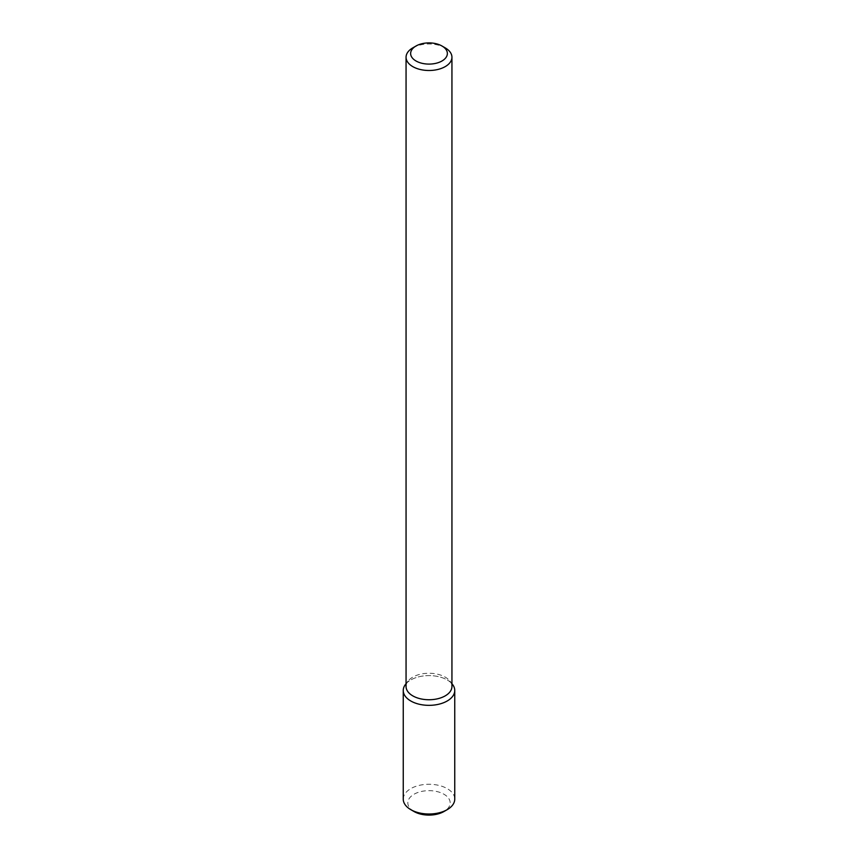 <?xml version="1.0" encoding="UTF-8"?>
<svg xmlns="http://www.w3.org/2000/svg" width="858" height="858" viewBox="0 0 858 858"><rect width="100%" height="100%" fill="white"/><g stroke="black" fill="none" stroke-linecap="round" stroke-linejoin="round"><path stroke-width="0.64" stroke-dasharray="4.29 3.22" d="M405.491 684.405A25.751 14.865 180 0 1 429 675.6A25.751 14.865 180 0 1 452.509 684.405M406.059 686.497A22.941 13.245 180 0 1 408.054 681.091A22.941 13.245 180 0 1 429 673.251A22.941 13.245 180 0 1 449.946 681.091A22.941 13.245 180 0 1 451.941 686.497M412.773 47.876A22.941 13.245 180 0 1 445.227 47.876M406.059 683.719A25.751 14.865 180 0 1 429 675.6A25.751 14.865 180 0 1 451.941 683.719M403.249 799.13A25.751 14.865 180 0 1 429 784.266A25.751 14.865 180 0 1 454.751 799.13M414.028 811.518A21.171 12.216 180 0 1 414.028 794.24A21.171 12.216 180 0 1 443.972 794.24A21.171 12.216 180 0 1 443.972 811.518M408.054 681.091L406.059 683.665M449.946 681.091L451.941 683.665"/><path stroke-width="1.29" d="M451.941 683.665L452.509 684.405A25.751 14.865 180 0 1 447.211 700.986A25.751 14.865 180 0 1 414.393 702.723A25.751 14.865 180 0 1 405.491 684.405L406.059 683.665M441.977 46L445.227 47.876A22.941 13.245 180 0 1 451.941 57.239L451.941 686.497A22.941 13.245 180 0 1 445.227 695.859A22.941 13.245 180 0 1 420.216 698.734A22.941 13.245 180 0 1 406.059 686.497L406.059 57.239A22.941 13.245 180 0 1 412.773 47.876L416.023 46A18.361 10.596 180 0 1 441.977 46A18.361 10.596 180 0 1 441.977 60.993A18.361 10.596 180 0 1 416.023 60.993A18.361 10.596 180 0 1 416.023 46M451.941 57.239A22.941 13.245 180 0 1 445.227 66.613A22.941 13.245 180 0 1 420.216 69.487A22.941 13.245 180 0 1 406.059 57.239M451.941 683.719A25.751 14.865 180 0 1 454.751 690.476A25.751 14.865 180 0 1 447.211 700.986A25.751 14.865 180 0 1 419.144 704.214A25.751 14.865 180 0 1 403.249 690.476A25.751 14.865 180 0 1 406.059 683.719M454.751 690.476L454.751 799.13A25.751 14.865 180 0 1 447.211 809.652A25.751 14.865 180 0 1 410.789 809.652A25.751 14.865 180 0 1 403.249 799.13L403.249 690.476M443.972 811.518L447.211 809.652L443.972 811.518A21.171 12.216 180 0 1 414.028 811.518L410.789 809.652"/></g></svg>

